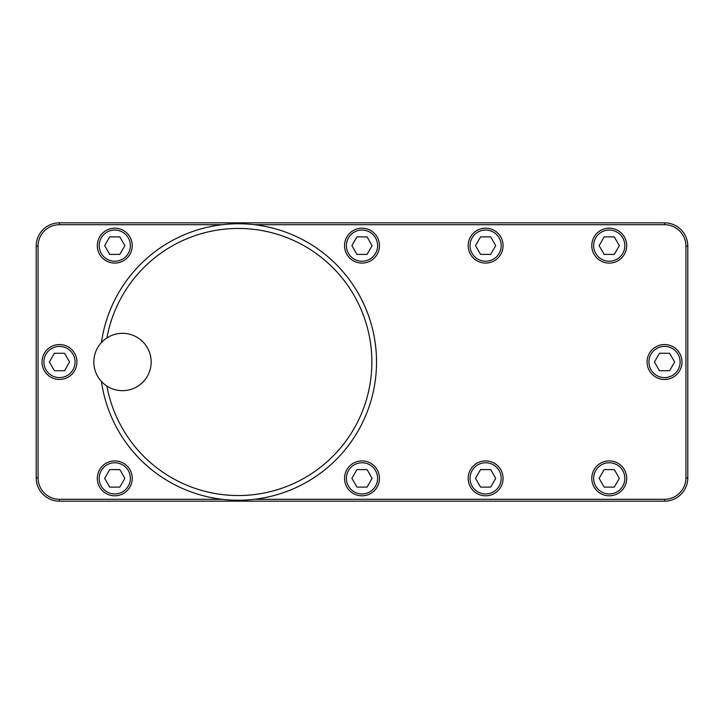 <?xml version="1.0" encoding="UTF-8"?>
<svg xmlns="http://www.w3.org/2000/svg" width="724" height="724" viewBox="0 0 724 724"><rect width="100%" height="100%" fill="white"/><g stroke="black" fill="none" stroke-linecap="round" stroke-linejoin="round"><path stroke-width="1.09" d="M687.8 246.106A23.268 23.268 0 0 0 664.532 222.838L59.468 222.838A23.268 23.268 0 0 0 36.2 246.106L36.2 477.894A23.268 23.268 0 0 0 59.468 501.162L664.532 501.162A23.268 23.268 0 0 0 687.8 477.894L687.8 246.106L685.936 246.106A21.412 21.412 0 0 0 664.532 224.702L664.532 222.838M222.277 499.298L59.468 499.298A21.412 21.412 0 0 1 38.064 477.894L38.064 246.106A21.412 21.412 0 0 1 59.468 224.702L222.277 224.702M254.305 224.702L664.532 224.702M254.305 499.298L664.532 499.298A21.412 21.412 0 0 0 685.936 477.894L685.936 246.106M132.22 245.644A17.457 17.457 0 0 0 114.763 228.187A17.457 17.457 0 0 0 97.315 245.644A17.457 17.457 0 0 0 114.763 263.093A17.457 17.457 0 0 0 132.22 245.644A17.457 17.457 0 0 0 114.763 228.187A17.457 17.457 0 0 0 97.315 245.644A17.457 17.457 0 0 0 114.763 263.093A17.457 17.457 0 0 0 132.22 245.644M379.457 245.644A17.457 17.457 0 0 0 362 228.187A17.457 17.457 0 0 0 344.543 245.644A17.457 17.457 0 0 0 362 263.093A17.457 17.457 0 0 0 379.457 245.644A17.457 17.457 0 0 0 362 228.187A17.457 17.457 0 0 0 344.543 245.644A17.457 17.457 0 0 0 362 263.093A17.457 17.457 0 0 0 379.457 245.644M503.071 245.644A17.457 17.457 0 0 0 485.614 228.187A17.457 17.457 0 0 0 468.166 245.644A17.457 17.457 0 0 0 485.614 263.093A17.457 17.457 0 0 0 503.071 245.644A17.457 17.457 0 0 0 485.614 228.187A17.457 17.457 0 0 0 468.166 245.644A17.457 17.457 0 0 0 485.614 263.093A17.457 17.457 0 0 0 503.071 245.644M626.685 245.644A17.457 17.457 0 0 0 609.237 228.187A17.457 17.457 0 0 0 591.779 245.644A17.457 17.457 0 0 0 609.237 263.093A17.457 17.457 0 0 0 626.685 245.644A17.457 17.457 0 0 0 609.237 228.187A17.457 17.457 0 0 0 591.779 245.644A17.457 17.457 0 0 0 609.237 263.093A17.457 17.457 0 0 0 626.685 245.644M132.22 478.356A17.457 17.457 0 0 0 114.763 460.907A17.457 17.457 0 0 0 97.315 478.356A17.457 17.457 0 0 0 114.763 495.813A17.457 17.457 0 0 0 132.22 478.356A17.457 17.457 0 0 0 114.763 460.907A17.457 17.457 0 0 0 97.315 478.356A17.457 17.457 0 0 0 114.763 495.813A17.457 17.457 0 0 0 132.22 478.356M379.457 478.356A17.457 17.457 0 0 0 362 460.907A17.457 17.457 0 0 0 344.543 478.356A17.457 17.457 0 0 0 362 495.813A17.457 17.457 0 0 0 379.457 478.356A17.457 17.457 0 0 0 362 460.907A17.457 17.457 0 0 0 344.543 478.356A17.457 17.457 0 0 0 362 495.813A17.457 17.457 0 0 0 379.457 478.356M503.071 478.356A17.457 17.457 0 0 0 485.614 460.907A17.457 17.457 0 0 0 468.166 478.356A17.457 17.457 0 0 0 485.614 495.813A17.457 17.457 0 0 0 503.071 478.356A17.457 17.457 0 0 0 485.614 460.907A17.457 17.457 0 0 0 468.166 478.356A17.457 17.457 0 0 0 485.614 495.813A17.457 17.457 0 0 0 503.071 478.356M626.685 478.356A17.457 17.457 0 0 0 609.237 460.907A17.457 17.457 0 0 0 591.779 478.356A17.457 17.457 0 0 0 609.237 495.813A17.457 17.457 0 0 0 626.685 478.356A17.457 17.457 0 0 0 609.237 460.907A17.457 17.457 0 0 0 591.779 478.356A17.457 17.457 0 0 0 609.237 495.813A17.457 17.457 0 0 0 626.685 478.356M76.925 362A17.457 17.457 0 0 0 59.468 344.543A17.457 17.457 0 0 0 42.019 362A17.457 17.457 0 0 0 59.468 379.457A17.457 17.457 0 0 0 76.925 362A17.457 17.457 0 0 0 59.468 344.543A17.457 17.457 0 0 0 42.019 362A17.457 17.457 0 0 0 59.468 379.457A17.457 17.457 0 0 0 76.925 362M681.981 362A17.457 17.457 0 0 0 664.532 344.543A17.457 17.457 0 0 0 647.075 362A17.457 17.457 0 0 0 664.532 379.457A17.457 17.457 0 0 0 681.981 362A17.457 17.457 0 0 0 664.532 344.543A17.457 17.457 0 0 0 647.075 362A17.457 17.457 0 0 0 664.532 379.457A17.457 17.457 0 0 0 681.981 362M376.525 362A138.23 138.23 0 0 1 248.042 499.886A138.23 138.23 0 0 1 101.432 381.458A138.23 138.23 0 0 0 248.042 499.886A138.23 138.23 0 0 0 376.525 362A138.23 138.23 0 0 1 248.042 499.886A138.23 138.23 0 0 1 101.432 381.458A138.23 138.23 0 0 0 248.042 499.886A138.23 138.23 0 0 0 376.525 362A138.23 138.23 0 0 1 248.042 499.886A138.23 138.23 0 0 1 101.432 381.458A138.23 138.23 0 0 0 248.042 499.886A138.23 138.23 0 0 0 376.525 362A138.23 138.23 0 0 0 248.042 224.114A138.23 138.23 0 0 0 101.432 342.543A138.23 138.23 0 0 1 248.042 224.114A138.23 138.23 0 0 1 376.525 362A138.23 138.23 0 0 0 248.042 224.114A138.23 138.23 0 0 0 101.432 342.543A138.23 138.23 0 0 1 248.042 224.114A138.23 138.23 0 0 1 376.525 362A138.23 138.23 0 0 0 248.042 224.114A138.23 138.23 0 0 0 101.432 342.543M106.899 386.055A133.578 133.578 0 0 0 371.864 362A133.578 133.578 0 0 0 106.899 337.945M130.356 245.644A15.593 15.593 0 0 0 114.763 230.051A15.593 15.593 0 0 0 99.17 245.644A15.593 15.593 0 0 0 114.763 261.237A15.593 15.593 0 0 0 130.356 245.644M109.713 254.396L119.813 254.396L124.872 245.644L119.813 236.893L109.713 236.893L104.663 245.644L109.713 254.396M377.593 245.644A15.593 15.593 0 0 0 362 230.051A15.593 15.593 0 0 0 346.407 245.644A15.593 15.593 0 0 0 362 261.237A15.593 15.593 0 0 0 377.593 245.644M356.95 254.396L367.05 254.396L372.1 245.644L367.05 236.893L356.95 236.893L351.9 245.644L356.95 254.396M501.207 245.644A15.593 15.593 0 0 0 485.614 230.051A15.593 15.593 0 0 0 470.03 245.644A15.593 15.593 0 0 0 485.614 261.237A15.593 15.593 0 0 0 501.207 245.644M480.564 254.396L490.673 254.396L495.723 245.644L490.673 236.893L480.564 236.893L475.514 245.644L480.564 254.396M624.83 245.644A15.593 15.593 0 0 0 609.237 230.051A15.593 15.593 0 0 0 593.644 245.644A15.593 15.593 0 0 0 609.237 261.237A15.593 15.593 0 0 0 624.83 245.644M604.187 254.396L614.287 254.396L619.337 245.644L614.287 236.893L604.187 236.893L599.128 245.644L604.187 254.396M130.356 478.356A15.593 15.593 0 0 0 114.763 462.763A15.593 15.593 0 0 0 99.17 478.356A15.593 15.593 0 0 0 114.763 493.949A15.593 15.593 0 0 0 130.356 478.356M109.713 487.107L119.813 487.107L124.872 478.356L119.813 469.604L109.713 469.604L104.663 478.356L109.713 487.107M377.593 478.356A15.593 15.593 0 0 0 362 462.763A15.593 15.593 0 0 0 346.407 478.356A15.593 15.593 0 0 0 362 493.949A15.593 15.593 0 0 0 377.593 478.356M356.95 487.107L367.05 487.107L372.1 478.356L367.05 469.604L356.95 469.604L351.9 478.356L356.95 487.107M501.207 478.356A15.593 15.593 0 0 0 485.614 462.763A15.593 15.593 0 0 0 470.03 478.356A15.593 15.593 0 0 0 485.614 493.949A15.593 15.593 0 0 0 501.207 478.356M480.564 487.107L490.673 487.107L495.723 478.356L490.673 469.604L480.564 469.604L475.514 478.356L480.564 487.107M624.83 478.356A15.593 15.593 0 0 0 609.237 462.763A15.593 15.593 0 0 0 593.644 478.356A15.593 15.593 0 0 0 609.237 493.949A15.593 15.593 0 0 0 624.83 478.356M604.187 487.107L614.287 487.107L619.337 478.356L614.287 469.604L604.187 469.604L599.128 478.356L604.187 487.107M75.061 362A15.593 15.593 0 0 0 59.468 346.407A15.593 15.593 0 0 0 43.883 362A15.593 15.593 0 0 0 59.468 377.593A15.593 15.593 0 0 0 75.061 362M54.418 370.751L64.526 370.751L69.576 362L64.526 353.249L54.418 353.249L49.368 362L54.418 370.751M680.117 362A15.593 15.593 0 0 0 664.532 346.407A15.593 15.593 0 0 0 648.939 362A15.593 15.593 0 0 0 664.532 377.593A15.593 15.593 0 0 0 680.117 362M659.474 370.751L669.582 370.751L674.632 362L669.582 353.249L659.474 353.249L654.424 362L659.474 370.751M59.468 224.702L59.468 222.838M38.064 246.106L36.2 246.106M38.064 477.894L36.2 477.894M59.468 499.298L59.468 501.162M664.532 499.298L664.532 501.162M685.936 477.894L687.8 477.894M151.162 362A28.67 28.67 0 0 0 122.492 333.33A28.67 28.67 0 0 0 93.821 362A28.67 28.67 0 0 0 122.492 390.67A28.67 28.67 0 0 0 151.162 362"/></g></svg>

